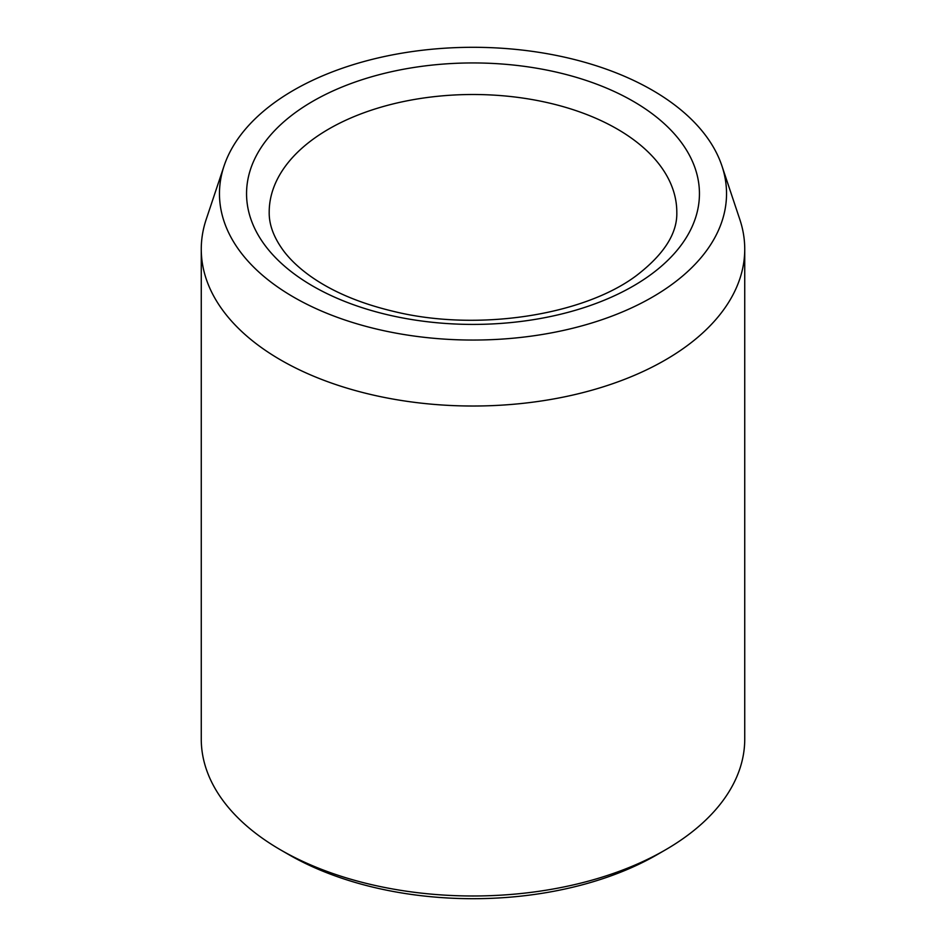 <?xml version="1.0" encoding="UTF-8"?>
<svg xmlns="http://www.w3.org/2000/svg" width="946" height="946" viewBox="0 0 946 946"><rect width="100%" height="100%" fill="white"/><g stroke="black" fill="none" stroke-linecap="round" stroke-linejoin="round"><path stroke-width="1.42" d="M293.721 297.174A253.528 146.37 180 0 1 224.06 165.94A253.528 146.37 180 0 1 473 47.3A253.528 146.37 180 0 1 721.94 165.94A253.528 146.37 180 0 1 591.877 322.964A253.528 146.37 180 0 1 293.721 297.174M721.94 165.94L739.807 219.413A271.739 156.882 180 0 1 744.739 249.141L744.739 739.11A271.739 156.882 180 0 1 665.144 850.04L657.139 854.664A260.41 150.343 180 0 1 288.861 854.664L280.856 850.04A271.739 156.882 180 0 1 201.262 739.11L201.262 249.141A271.739 156.882 180 0 1 206.193 219.413L224.06 165.94M665.144 850.04A271.739 156.882 180 0 1 280.856 850.04L288.861 854.664M744.739 249.141A271.739 156.882 180 0 1 576.989 394.08A271.739 156.882 180 0 1 280.856 360.071A271.739 156.882 180 0 1 201.262 249.141M312.878 101.234A226.449 130.737 0 0 0 414.395 319.961A226.449 130.737 0 0 0 691.727 159.839A226.449 130.737 0 0 0 312.878 101.234M328.889 128.963A203.804 117.659 0 0 0 269.196 212.164C268.983 224.994 274.033 238.226 284.344 251.873C290.564 259.902 298.747 267.647 308.893 275.085C330.911 291.084 359.125 303.181 393.536 311.376C477.127 332.046 583.635 315.349 636.41 275.593C664.021 254.415 677.478 233.272 676.804 212.164A203.804 117.659 0 0 0 550.986 103.457A203.804 117.659 0 0 0 328.889 128.963"/></g></svg>
